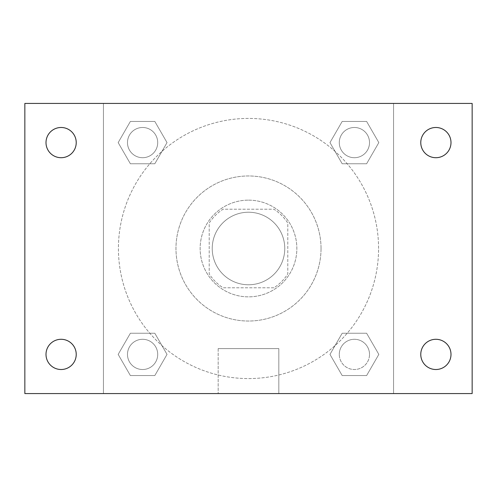 <?xml version="1.0" encoding="UTF-8"?>
<svg xmlns="http://www.w3.org/2000/svg" width="497" height="497" viewBox="0 0 497 497"><rect width="100%" height="100%" fill="white"/><g stroke="black" fill="none" stroke-linecap="round" stroke-linejoin="round"><path stroke-width="0.37" stroke-dasharray="2.48 1.86" d="M284.769 248.5A36.269 36.269 0 0 0 230.366 217.09A36.269 36.269 0 0 0 230.366 279.91A36.269 36.269 0 0 0 284.769 248.5A36.269 36.269 0 0 0 230.366 217.09A36.269 36.269 0 0 0 230.366 279.91A36.269 36.269 0 0 0 284.769 248.5M273.946 287.788L223.054 287.788A46.811 46.811 0 0 1 209.212 273.946L209.212 223.054A46.811 46.811 0 0 1 223.054 209.212L273.946 209.212A46.811 46.811 0 0 1 287.788 223.054L287.788 273.946A46.811 46.811 0 0 1 273.946 287.788L223.054 287.788A46.811 46.811 0 0 1 209.212 273.946L209.212 223.054A46.811 46.811 0 0 1 223.054 209.212L273.946 209.212A46.811 46.811 0 0 1 287.788 223.054L287.788 273.946A46.811 46.811 0 0 1 273.946 287.788M248.5 200.142A48.358 48.358 0 0 1 290.378 272.679A48.358 48.358 0 0 1 206.622 272.679A48.358 48.358 0 0 1 248.5 200.142A48.358 48.358 0 0 0 200.142 248.5A48.358 48.358 0 0 0 248.5 296.858A48.358 48.358 0 0 0 296.858 248.5A48.358 48.358 0 0 0 248.5 200.142M321.037 248.5A72.537 72.537 0 0 0 212.231 185.685A72.537 72.537 0 0 0 212.231 311.315A72.537 72.537 0 0 0 321.037 248.5A72.537 72.537 0 0 0 212.231 185.685A72.537 72.537 0 0 0 212.231 311.315A72.537 72.537 0 0 0 321.037 248.5M118.168 142.602L130.382 121.442L154.815 121.442L167.029 142.602L154.815 163.755L130.382 163.755L118.168 142.602L130.382 121.442L154.815 121.442L167.029 142.602L154.815 163.755L130.382 163.755L118.168 142.602L130.382 121.442L154.815 121.442L167.029 142.602L154.815 163.755L130.382 163.755L118.168 142.602M118.168 354.398L130.382 333.245L154.815 333.245L167.029 354.398L154.815 375.558L130.382 375.558L118.168 354.398L130.382 333.245L154.815 333.245L167.029 354.398L154.815 375.558L130.382 375.558L118.168 354.398L130.382 333.245L154.815 333.245L167.029 354.398L154.815 375.558L130.382 375.558L118.168 354.398M103.432 393.568L103.432 103.432L393.568 103.432L393.568 393.568L103.432 393.568L103.432 103.432L393.568 103.432L393.568 393.568L103.432 393.568L103.432 103.432L393.568 103.432L393.568 393.568L24.85 393.568L24.85 103.432L103.432 103.432L103.432 393.568M329.971 142.602L342.184 121.442L366.618 121.442L378.832 142.602L366.618 163.755L342.184 163.755L329.971 142.602L342.184 121.442L366.618 121.442L378.832 142.602L366.618 163.755L342.184 163.755L329.971 142.602L342.184 121.442L366.618 121.442L378.832 142.602L366.618 163.755L342.184 163.755L329.971 142.602M329.971 354.398L342.184 333.245L366.618 333.245L378.832 354.398L366.618 375.558L342.184 375.558L329.971 354.398L342.184 333.245L366.618 333.245L378.832 354.398L366.618 375.558L342.184 375.558L329.971 354.398L342.184 333.245L366.618 333.245L378.832 354.398L366.618 375.558L342.184 375.558L329.971 354.398M259.08 103.432L237.92 103.438L259.08 103.432M378.577 248.5A130.077 130.077 0 0 0 183.461 135.849A130.077 130.077 0 0 0 183.461 361.151A130.077 130.077 0 0 0 378.577 248.5A130.077 130.077 0 0 0 183.461 135.849A130.077 130.077 0 0 0 183.461 361.151A130.077 130.077 0 0 0 378.577 248.5M157.711 354.398A15.109 15.109 0 0 0 135.041 341.315A15.109 15.109 0 0 0 135.041 367.488A15.109 15.109 0 0 0 157.711 354.398A15.109 15.109 0 0 0 135.041 341.315A15.109 15.109 0 0 0 135.041 367.488A15.109 15.109 0 0 0 157.711 354.398A15.109 15.109 0 0 0 135.041 341.315A15.109 15.109 0 0 0 135.041 367.488A15.109 15.109 0 0 0 157.711 354.398A15.109 15.109 0 0 0 135.041 341.315A15.109 15.109 0 0 0 135.041 367.488A15.109 15.109 0 0 0 157.711 354.398M157.711 142.602A15.109 15.109 0 0 0 135.041 129.512A15.109 15.109 0 0 0 135.041 155.685A15.109 15.109 0 0 0 157.711 142.602A15.109 15.109 0 0 0 135.041 129.512A15.109 15.109 0 0 0 135.041 155.685A15.109 15.109 0 0 0 157.711 142.602A15.109 15.109 0 0 0 135.041 129.512A15.109 15.109 0 0 0 135.041 155.685A15.109 15.109 0 0 0 157.711 142.602A15.109 15.109 0 0 0 135.041 129.512A15.109 15.109 0 0 0 135.041 155.685A15.109 15.109 0 0 0 157.711 142.602M369.513 142.602A15.109 15.109 0 0 0 346.844 129.512A15.109 15.109 0 0 0 346.844 155.685A15.109 15.109 0 0 0 369.513 142.602A15.109 15.109 0 0 0 346.844 129.512A15.109 15.109 0 0 0 346.844 155.685A15.109 15.109 0 0 0 369.513 142.602A15.109 15.109 0 0 0 346.844 129.512A15.109 15.109 0 0 0 346.844 155.685A15.109 15.109 0 0 0 369.513 142.602A15.109 15.109 0 0 0 346.844 129.512A15.109 15.109 0 0 0 346.844 155.685A15.109 15.109 0 0 0 369.513 142.602M339.289 354.398A15.109 15.109 0 0 1 361.959 341.315A15.109 15.109 0 0 1 361.959 367.488A15.109 15.109 0 0 1 339.289 354.398A15.109 15.109 0 0 1 361.959 341.315A15.109 15.109 0 0 1 361.959 367.488A15.109 15.109 0 0 1 339.289 354.398M278.823 393.568L218.177 393.568L278.823 393.568L218.177 393.568L278.823 393.568L278.823 348.596L218.177 348.596L278.823 348.596L218.177 348.596L278.823 348.596L278.823 393.568M103.432 311.967L103.432 322.547L103.438 311.967M393.568 311.967L393.568 322.547L393.562 311.967M393.568 103.432L472.15 103.432L472.15 393.568L393.568 393.568L393.568 103.432M61.119 157.711A15.109 15.109 0 0 0 74.202 135.041A15.109 15.109 0 0 0 48.029 135.041A15.109 15.109 0 0 0 61.119 157.711M61.119 369.513A15.109 15.109 0 0 0 74.202 346.844A15.109 15.109 0 0 0 48.029 346.844A15.109 15.109 0 0 0 61.119 369.513M435.881 157.711A15.109 15.109 0 0 0 448.971 135.041A15.109 15.109 0 0 0 422.798 135.041A15.109 15.109 0 0 0 435.881 157.711M435.881 369.513A15.109 15.109 0 0 0 448.971 346.844A15.109 15.109 0 0 0 422.798 346.844A15.109 15.109 0 0 0 435.881 369.513M369.513 354.398A15.109 15.109 0 0 0 346.844 341.315A15.109 15.109 0 0 0 346.844 367.488A15.109 15.109 0 0 0 369.513 354.398A15.109 15.109 0 0 0 346.844 341.315A15.109 15.109 0 0 0 346.844 367.488A15.109 15.109 0 0 0 369.513 354.398M218.177 348.596L218.177 393.568L218.177 348.596"/><path stroke-width="0.75" d="M24.85 103.432L472.15 103.432L472.15 393.568L24.85 393.568L24.85 103.432M61.119 339.289A15.109 15.109 0 0 1 76.227 354.398A15.109 15.109 0 0 1 61.119 369.513A15.109 15.109 0 0 1 46.004 354.398A15.109 15.109 0 0 1 61.119 339.289M435.881 339.289A15.109 15.109 0 0 1 450.996 354.398A15.109 15.109 0 0 1 435.881 369.513A15.109 15.109 0 0 1 420.773 354.398A15.109 15.109 0 0 1 435.881 339.289M435.881 127.487A15.109 15.109 0 0 1 450.996 142.602A15.109 15.109 0 0 1 435.881 157.711A15.109 15.109 0 0 1 420.773 142.602A15.109 15.109 0 0 1 435.881 127.487M61.119 127.487A15.109 15.109 0 0 1 76.227 142.602A15.109 15.109 0 0 1 61.119 157.711A15.109 15.109 0 0 1 46.004 142.602A15.109 15.109 0 0 1 61.119 127.487"/></g></svg>
